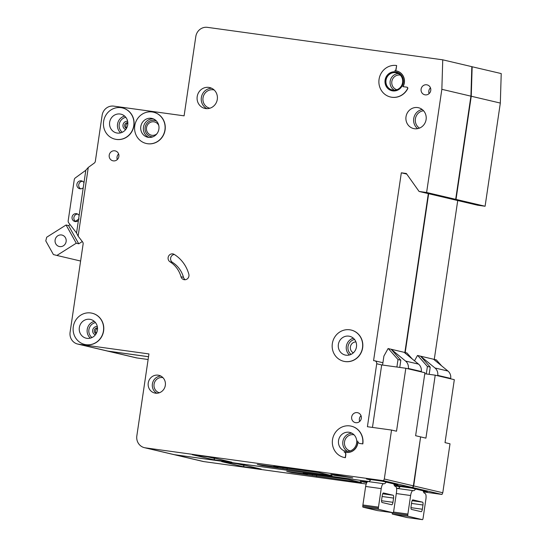 <?xml version="1.0" encoding="UTF-8"?>
<svg xmlns="http://www.w3.org/2000/svg" width="547" height="547" viewBox="0 0 547 547"><rect width="100%" height="100%" fill="white"/><g stroke="black" fill="none" stroke-linecap="round" stroke-linejoin="round"><path stroke-width="0.82" d="M400.178 486.488A10.701 3.398 -82.1 0 1 397.977 488.539M407.768 515.11A1.34 0.424 97.9 0 0 408.014 516.259L392.438 514.112A1.34 0.424 -82.1 0 1 392.185 512.956L407.768 515.11A5.354 1.703 97.9 0 1 407.884 514.043L410.619 495.52A5.354 1.703 97.9 0 1 413.012 490.611A5.354 1.703 97.9 0 1 413.067 490.618L413.231 490.659A10.701 3.398 97.9 0 0 413.334 490.68A10.701 3.398 97.9 0 0 415.535 489.011M408.014 516.259L422.421 519.65A1.34 0.424 97.9 0 0 422.428 519.65A1.34 0.424 97.9 0 0 422.981 518.686A5.354 1.703 97.9 0 0 423.173 517.633L425.908 499.117A5.354 1.703 97.9 0 0 425.026 493.435L424.862 493.394A10.701 3.398 97.9 0 1 423.18 490.809M392.438 514.112L406.838 517.496L422.421 519.65L406.852 517.503A1.34 0.424 -82.1 0 1 406.852 517.503A1.34 0.424 -82.1 0 1 406.838 517.496M422.537 502.153L412.896 499.89A2.673 0.848 97.9 0 0 412.876 499.883A2.673 0.848 97.9 0 0 411.679 502.337L411.05 506.57A2.673 0.848 97.9 0 0 411.494 509.414L421.128 511.677A2.673 0.848 97.9 0 0 421.156 511.684A2.673 0.848 97.9 0 0 422.352 509.23L422.975 504.997A2.673 0.848 97.9 0 0 422.537 502.153L412.11 500.717M396.63 488.888A5.354 1.703 -82.1 0 1 397.437 488.464A5.354 1.703 -82.1 0 1 397.484 488.471L412.964 490.604M367.126 482.092L360.275 481.346L366.77 482.659M424.773 373.738L435.221 375.174L454.325 379.673L445.026 442.632L450.01 443.802L442.783 492.751L441.997 494.454L423.528 491.91M398.38 488.437L396.541 488.184M366.203 483.999L203.805 461.593A10.701 10.14 103.2 0 1 202.916 461.429L173.843 454.591A10.701 10.14 -76.8 0 0 174.732 454.755L203.805 461.593M148.121 359.502L137.058 357.977A10.701 10.14 103.2 0 1 136.169 357.813L107.096 350.976A10.701 10.14 103.2 0 1 106.932 350.935M500.327 103.068L471.254 96.238L456.02 199.409L448.478 198.37L477.552 205.2L485.093 206.246L500.327 103.068L501.223 73.571L471.822 66.686M457.73 200.544L434.27 359.4M442.783 492.751L413.71 485.921L412.923 487.616L394.141 485.032M368.917 481.545L174.732 454.755M413.71 485.921L420.602 436.916M428.657 193.706L405.197 352.562M471.254 96.238L472.157 66.734M148.524 356.733L107.985 351.14A10.701 10.14 103.2 0 1 107.096 350.976M420.937 436.964L425.922 438.14L435.221 375.174M423.296 491.233L427.33 491.787L411.385 488.04L395.802 485.886L399.96 486.864M303.154 473.237L307.305 474.208L286.703 471.37L291.688 472.54L361.423 482.563L348.131 479.439L303.154 473.237M441.997 494.454L412.923 487.616M244.119 465.094L244.071 465.394A1.34 1.265 103.2 0 1 242.622 466.543L261.213 469.114A1.34 1.265 103.2 0 1 260.994 469.059M261.213 469.114L240.283 464.191L221.685 461.62L242.622 466.543M485.093 206.246L456.02 199.409M441.607 365.847L436.349 359.885L420.568 356.179L434.974 367.981A8.027 7.603 103.2 0 1 437.73 375.379L437.675 375.755M433.525 359.222L447.931 371.03A8.027 7.603 103.2 0 1 450.687 378.421L450.632 378.804M414.517 360.822L417.491 355.475L420.568 356.179L430.229 367.126L429.163 374.339M430.229 367.126L427.405 366.463L426.298 373.943M417.744 355.509L427.405 366.463M312.419 474.516L312.289 475.384M316.631 475.09L316.446 476.362M291.756 472.068L291.688 472.54M307.366 473.818L307.305 474.208M364.165 481.695L364.076 482.283M370.777 479.575A10.701 3.398 -82.1 0 1 368.575 481.62M378.36 508.19A1.34 0.424 97.9 0 0 378.613 509.346L363.03 507.192A1.34 0.424 -82.1 0 1 362.784 506.043L378.36 508.19A5.354 1.703 97.9 0 1 378.483 507.124L381.218 488.608A5.354 1.703 97.9 0 1 383.611 483.698A5.354 1.703 97.9 0 1 383.659 483.705L383.83 483.746A10.701 3.398 97.9 0 0 383.926 483.76A10.701 3.398 97.9 0 0 386.134 482.098M378.613 509.346L393.013 512.73A1.34 0.424 97.9 0 0 393.026 512.737A1.34 0.424 97.9 0 0 393.58 511.766A5.354 1.703 97.9 0 0 393.765 510.72L396.5 492.197A5.354 1.703 97.9 0 0 395.625 486.515L395.454 486.481A10.701 3.398 97.9 0 1 393.778 483.897M363.03 507.192L377.437 510.583L393.013 512.73L377.451 510.583A1.34 0.424 -82.1 0 1 377.451 510.583A1.34 0.424 -82.1 0 1 377.437 510.583M393.129 495.24L383.495 492.97A2.673 0.848 97.9 0 0 383.468 492.97A2.673 0.848 97.9 0 0 382.271 495.425L381.649 499.657A2.673 0.848 97.9 0 0 382.086 502.495L391.727 504.765A2.673 0.848 97.9 0 0 391.748 504.765A2.673 0.848 97.9 0 0 392.944 502.31L393.573 498.078A2.673 0.848 97.9 0 0 393.129 495.24L382.709 493.797M362.784 506.043A5.354 1.703 -82.1 0 1 362.907 504.977L365.642 486.454A5.354 1.703 -82.1 0 1 368.028 481.545A5.354 1.703 -82.1 0 1 368.083 481.558L383.563 483.692M61.462 234.957A5.887 5.579 103.2 0 1 66.084 241.795A5.887 5.579 103.2 0 1 59.254 246.506A5.887 5.579 103.2 0 1 61.462 234.957M82.303 241.555L78.747 243.798L76.259 243.21L56.888 255.449L53.415 254.56L45.777 240.899L46.7 237.227L66.071 224.995L68.566 225.583L70.084 224.619M75.349 221.296L79.076 218.944M80.614 261.028L56.888 255.449M68.566 225.583L78.747 243.798M76.259 243.21L66.071 224.995M337.403 475.131L330.867 474.427L334.675 475.37L352.767 477.866L337.403 475.131M156.791 133.919A6.824 6.468 103.2 0 1 151.929 135.307A6.824 6.468 103.2 0 1 151.362 135.198A6.824 6.468 103.2 0 1 146.569 127.376A6.824 6.468 103.2 0 1 153.919 121.81A6.824 6.468 103.2 0 1 154.486 121.919A6.824 6.468 103.2 0 1 158.774 125.489M185.235 279.722A4.28 4.055 103.2 0 1 183.498 277.35A26.755 25.353 103.2 0 0 172.49 262.389A4.28 4.055 103.2 0 1 174.322 254.464M181.009 276.761A26.755 25.353 103.2 0 0 170.001 261.808A4.28 4.055 103.2 0 1 173.125 253.958A4.28 4.055 103.2 0 1 174.288 254.444A35.316 33.47 103.2 0 1 188.824 274.191A4.28 4.055 103.2 0 1 183.936 279.647A4.28 4.055 103.2 0 1 181.009 276.761L183.498 277.35M343.824 361.314A16.054 15.213 -76.8 0 0 343.906 361.328A16.054 15.213 -76.8 0 0 345.239 361.581A16.054 15.213 -76.8 0 0 362.538 348.487A16.054 15.213 -76.8 0 0 351.256 330.08A16.054 15.213 -76.8 0 0 351.174 330.06M345.075 361.54A16.054 15.213 103.2 0 1 343.742 361.293A16.054 15.213 103.2 0 1 332.46 342.88A16.054 15.213 103.2 0 1 349.759 329.793A16.054 15.213 103.2 0 1 351.092 330.039A16.054 15.213 103.2 0 1 362.374 348.453A16.054 15.213 103.2 0 1 345.075 361.54M359.755 443.46A2.673 2.537 103.2 0 0 360.056 443.521L362.825 443.904A16.054 15.213 -76.8 0 0 351.42 426.202A16.054 15.213 -76.8 0 0 351.338 426.181M349.923 425.915A16.054 15.213 103.2 0 1 351.256 426.161A16.054 15.213 103.2 0 1 362.654 443.863L359.892 443.487A2.673 2.537 -76.8 0 1 357.738 441.026A10.701 10.14 -76.8 0 1 345.13 452.205A10.701 10.14 -76.8 0 1 344.042 451.877A2.673 2.537 -76.8 0 1 345.67 454.748L345.239 457.661A16.054 15.213 103.2 0 1 343.906 457.408A16.054 15.213 103.2 0 1 332.624 439.002A16.054 15.213 103.2 0 1 349.923 425.915M146.254 143.478A16.054 15.213 -76.8 0 0 146.343 143.499A16.054 15.213 -76.8 0 0 147.669 143.745A16.054 15.213 -76.8 0 0 164.975 130.658A16.054 15.213 -76.8 0 0 153.693 112.251A16.054 15.213 -76.8 0 0 153.604 112.231M147.505 143.711A16.054 15.213 103.2 0 1 146.172 143.458A16.054 15.213 103.2 0 1 134.89 125.051A16.054 15.213 103.2 0 1 152.196 111.964A16.054 15.213 103.2 0 1 153.522 112.21A16.054 15.213 103.2 0 1 164.804 130.624A16.054 15.213 103.2 0 1 147.505 143.711M115.096 139.184A16.054 15.213 -76.8 0 0 115.185 139.198A16.054 15.213 -76.8 0 0 116.511 139.451A16.054 15.213 -76.8 0 0 133.817 126.364A16.054 15.213 -76.8 0 0 122.528 107.95A16.054 15.213 -76.8 0 0 122.446 107.93M116.347 139.41A16.054 15.213 103.2 0 1 115.014 139.164A16.054 15.213 103.2 0 1 103.732 120.75A16.054 15.213 103.2 0 1 121.037 107.663A16.054 15.213 103.2 0 1 122.364 107.909A16.054 15.213 103.2 0 1 133.646 126.323A16.054 15.213 103.2 0 1 116.347 139.41M84.785 344.466A16.054 15.213 -76.8 0 0 84.867 344.487A16.054 15.213 -76.8 0 0 86.2 344.733A16.054 15.213 -76.8 0 0 103.499 331.646A16.054 15.213 -76.8 0 0 92.217 313.24A16.054 15.213 -76.8 0 0 92.135 313.219M86.029 344.692A16.054 15.213 103.2 0 1 84.703 344.446A16.054 15.213 103.2 0 1 73.421 326.039A16.054 15.213 103.2 0 1 90.72 312.952A16.054 15.213 103.2 0 1 92.053 313.199A16.054 15.213 103.2 0 1 103.335 331.605A16.054 15.213 103.2 0 1 86.029 344.692M395.543 71.848A9.634 9.128 103.2 0 1 396.343 71.992A9.634 9.128 103.2 0 1 403.112 83.041A9.634 9.128 103.2 0 1 392.732 90.891A9.634 9.128 103.2 0 1 391.932 90.747A9.634 9.128 103.2 0 1 385.163 79.698A9.634 9.128 103.2 0 1 395.543 71.848M396.425 72.013A9.634 9.128 -76.8 0 0 395.707 71.883A9.634 9.128 -76.8 0 0 385.334 79.691A9.634 9.128 -76.8 0 0 392.014 90.761M396.671 70.973A10.701 10.14 103.2 0 1 396.753 70.994A10.701 10.14 103.2 0 1 403.043 86.645M406.961 87.205A1.073 1.012 103.2 0 1 407.686 88.751L407.522 88.71A1.073 1.012 -76.8 0 0 406.79 87.164L402.865 86.624A10.701 10.14 -76.8 0 0 396.589 70.953A10.701 10.14 -76.8 0 0 395.7 70.789A10.701 10.14 -76.8 0 0 394.777 70.707A1.073 1.012 -76.8 0 0 395.85 69.777L396.643 65.537L396.014 69.818A1.073 1.012 103.2 0 1 395.16 70.727M89.783 319.298A9.634 9.128 103.2 0 1 90.583 319.448A9.634 9.128 103.2 0 1 97.352 330.491A9.634 9.128 103.2 0 1 86.973 338.347A9.634 9.128 103.2 0 1 86.173 338.196A9.634 9.128 103.2 0 1 79.404 327.154A9.634 9.128 103.2 0 1 89.783 319.298M120.094 114.015A9.634 9.128 103.2 0 1 120.894 114.159A9.634 9.128 103.2 0 1 127.663 125.208A9.634 9.128 103.2 0 1 117.284 133.058A9.634 9.128 103.2 0 1 116.484 132.914A9.634 9.128 103.2 0 1 109.715 121.865A9.634 9.128 103.2 0 1 120.094 114.015M78.392 220.516A4.014 3.802 103.2 0 1 72.095 216.927A4.014 3.802 103.2 0 1 79.13 215.532M88.279 167.437L78.132 236.16L76.546 233.056L85.831 170.179L88.279 167.437L94.248 163.095A2.673 2.537 103.2 0 0 95.328 161.358L102.125 115.328A10.701 10.14 103.2 0 1 113.742 106.132L184.1 115.841L195.805 36.546A10.701 10.14 -76.8 0 1 207.422 27.35L442.749 59.821L441.853 89.318L426.612 192.489L419.077 191.45L406.346 173.495L401.32 172.804L373.58 360.63L374.586 360.767A2.673 2.537 103.2 0 1 376.712 363.762L367.413 426.722L391.536 430.051L396.52 431.221L405.819 368.261L381.69 364.931L376.712 363.762M83.24 187.717A4.014 3.802 103.2 0 1 76.936 184.12A4.014 3.802 103.2 0 1 83.978 182.725M348.822 336.145A9.634 9.128 103.2 0 1 349.622 336.289A9.634 9.128 103.2 0 1 356.391 347.338A9.634 9.128 103.2 0 1 346.012 355.188A9.634 9.128 103.2 0 1 345.212 355.044A9.634 9.128 103.2 0 1 338.443 343.995A9.634 9.128 103.2 0 1 348.822 336.145M208.81 87.397A10.701 10.14 103.2 0 1 209.699 87.561A10.701 10.14 103.2 0 1 217.221 99.834A10.701 10.14 103.2 0 1 205.686 108.566A10.701 10.14 103.2 0 1 204.797 108.395A10.701 10.14 103.2 0 1 197.276 96.122A10.701 10.14 103.2 0 1 208.81 87.397M158.11 375.174A9.094 8.622 103.2 0 1 158.862 375.31A9.094 8.622 103.2 0 1 165.256 385.744A9.094 8.622 103.2 0 1 155.457 393.163A9.094 8.622 103.2 0 1 154.698 393.019A9.094 8.622 103.2 0 1 148.305 382.585A9.094 8.622 103.2 0 1 158.11 375.174M151.252 118.309A9.634 9.128 103.2 0 1 152.052 118.46A9.634 9.128 103.2 0 1 158.821 129.509A9.634 9.128 103.2 0 1 148.442 137.359A9.634 9.128 103.2 0 1 147.642 137.208A9.634 9.128 103.2 0 1 140.873 126.166A9.634 9.128 103.2 0 1 151.252 118.309M417.614 107.568A10.701 10.14 103.2 0 1 418.503 107.738A10.701 10.14 103.2 0 1 426.024 120.005A10.701 10.14 103.2 0 1 414.489 128.736A10.701 10.14 103.2 0 1 413.607 128.566A10.701 10.14 103.2 0 1 406.086 116.299A10.701 10.14 103.2 0 1 417.614 107.568M395.59 72.683A8.827 8.369 103.2 0 1 396.322 72.813A8.827 8.369 103.2 0 1 402.53 82.939A8.827 8.369 103.2 0 1 393.013 90.139A8.827 8.369 103.2 0 1 392.281 90.002A8.827 8.369 103.2 0 1 386.073 79.876A8.827 8.369 103.2 0 1 395.59 72.683M348.986 432.26A9.634 9.128 103.2 0 1 349.786 432.41A9.634 9.128 103.2 0 1 356.555 443.453A9.634 9.128 103.2 0 1 346.176 451.309A9.634 9.128 103.2 0 1 345.376 451.159A9.634 9.128 103.2 0 1 338.607 440.116A9.634 9.128 103.2 0 1 348.986 432.26M114.836 150.822A5.08 4.82 103.2 0 1 118.829 156.729A5.08 4.82 103.2 0 1 112.928 160.797A5.08 4.82 103.2 0 1 114.836 150.822M355.7 422.681A5.08 4.82 -76.8 0 0 357.608 412.705A5.08 4.82 -76.8 0 0 351.707 416.766A5.08 4.82 -76.8 0 0 355.7 422.681M425.135 94.843A5.08 4.82 -76.8 0 0 427.043 84.867A5.08 4.82 -76.8 0 0 421.142 88.935A5.08 4.82 -76.8 0 0 425.135 94.843M405.819 368.261L424.923 372.753L415.624 435.713L420.609 436.889L413.375 485.839L412.588 487.541L394.127 484.991M368.979 481.524L174.397 454.68A10.701 10.14 103.2 0 1 173.515 454.516L144.442 447.678A10.701 10.14 -76.8 0 0 145.331 447.843L174.397 454.68M148.531 356.699L107.656 351.058A10.701 10.14 103.2 0 1 106.768 350.894L77.695 344.056A10.701 10.14 103.2 0 1 70.091 332.255L83.137 243.9A2.673 2.537 103.2 0 0 82.604 241.945L78.132 236.16M419.077 191.45L448.15 198.287L455.685 199.327L470.919 96.156L471.822 66.659L442.749 59.821M428.322 193.624L404.869 352.487M357.916 441.873A10.701 10.14 103.2 0 1 345.294 452.239A10.701 10.14 103.2 0 1 345.212 452.219M344.425 452.007A2.673 2.537 103.2 0 1 345.834 454.783L345.67 454.748M343.988 457.429A16.054 15.213 -76.8 0 0 344.07 457.449A16.054 15.213 -76.8 0 0 345.403 457.695L345.834 454.783M390.544 97.017A16.054 15.213 -76.8 0 0 390.626 97.031A16.054 15.213 -76.8 0 0 407.686 88.751M144.442 447.678A10.701 10.14 -76.8 0 1 136.839 435.87L148.941 353.93L78.583 344.22A10.701 10.14 103.2 0 1 77.695 344.056M413.375 485.839L384.309 479.001L383.522 480.704L145.331 447.843M384.309 479.001L391.536 430.051M393.888 484.314L397.929 484.874L381.977 481.121L366.401 478.974L370.551 479.951M273.753 466.317L277.903 467.295L257.302 464.451L262.28 465.627L332.022 475.651L318.73 472.526L273.753 466.317M412.588 487.541L383.522 480.704M214.711 458.181L214.67 458.482A1.34 1.265 103.2 0 1 213.214 459.63L231.812 462.194A1.34 1.265 103.2 0 1 231.593 462.147M231.812 462.194L210.882 457.271L192.284 454.707L213.214 459.63M76.553 232.981L68.71 222.841A2.673 2.537 103.2 0 1 68.184 220.783L74.248 179.717A2.673 2.537 103.2 0 1 75.349 177.884L85.817 170.267M80.696 188.818A4.014 3.802 103.2 0 1 82.481 181.248M75.855 221.617A4.014 3.802 103.2 0 1 77.633 214.048M470.919 96.156L441.853 89.318M455.685 199.327L426.612 192.489M406.756 174.083L401.32 172.804M412.199 358.928L406.941 352.972L391.16 349.26L405.573 361.068A8.027 7.603 103.2 0 1 408.329 368.459L408.267 368.835M404.117 352.309L418.53 364.117A8.027 7.603 103.2 0 1 421.286 371.509L421.224 371.885M382.572 365.054L383.898 356.083L388.09 348.562L391.16 349.26L400.828 360.213L399.761 367.427M400.828 360.213L398.004 359.55L396.896 367.03M388.336 348.596L398.004 359.55M407.522 88.71A16.054 15.213 103.2 0 1 390.462 96.997A16.054 15.213 103.2 0 1 379.18 78.583A16.054 15.213 103.2 0 1 396.479 65.496M96.388 333.273A2.913 2.762 103.2 0 1 97.53 328.405M126.699 127.991A2.913 2.762 103.2 0 1 127.841 123.123M283.018 467.596L282.888 468.464M287.23 468.177L287.038 469.442M262.355 465.148L262.28 465.627M277.965 466.899L277.903 467.295M353.355 352.829A5.75 5.449 103.2 0 1 355.919 341.902M334.757 474.782L334.675 475.37M372.466 427.419L381.69 364.931M422.975 504.997L411.522 503.418M422.352 509.23L410.968 507.657M407.884 514.043L393.505 512.054M410.619 495.52L396.301 493.544M137.058 357.977L107.985 351.14M447.931 371.03L434.974 367.981M450.687 378.421L437.73 375.379M237.022 463.74L244.071 465.394M393.573 498.078L382.114 496.498M392.944 502.31L381.56 500.744M378.483 507.124L362.907 504.977M381.218 488.608L365.642 486.454M127.827 122.706A2.913 2.762 -76.8 0 0 126.501 128.354M125.701 129.536A4.253 4.034 103.2 0 1 127.615 121.284A4.253 4.034 103.2 0 1 127.642 121.29M97.516 327.988A2.913 2.762 -76.8 0 0 96.183 333.643M95.383 334.826A4.253 4.034 103.2 0 1 97.304 326.573A4.253 4.034 103.2 0 1 97.325 326.573M400.336 75.137A7.494 7.097 -76.8 0 0 399.966 75.076A7.494 7.097 -76.8 0 0 391.919 81.052A7.494 7.097 -76.8 0 0 396.903 89.715M353.998 434.776A8.294 7.863 -76.8 0 0 353.526 434.701A8.294 7.863 -76.8 0 0 344.61 441.347A8.294 7.863 -76.8 0 0 350.203 450.919M162.944 377.649A7.761 7.35 -76.8 0 0 162.486 377.567A7.761 7.35 -76.8 0 0 154.138 383.796A7.761 7.35 -76.8 0 0 159.389 392.746M156.551 121.126A8.294 7.863 -76.8 0 0 154.131 120.361A8.294 7.863 -76.8 0 0 145.133 127.485A8.294 7.863 -76.8 0 0 151.71 136.757A8.294 7.863 -76.8 0 0 152.859 136.832M214.178 89.995A9.361 8.875 -76.8 0 0 213.186 89.797A9.361 8.875 -76.8 0 0 203.067 97.544A9.361 8.875 -76.8 0 0 209.891 108.217M429.08 93.53A5.08 4.82 103.2 0 1 430.4 87.917M359.646 421.368A5.08 4.82 103.2 0 1 360.965 415.754M117.29 159.567A5.08 4.82 103.2 0 1 118.61 153.953M347.605 451.384A9.634 9.128 103.2 0 1 343.017 440.711A9.634 9.128 103.2 0 1 351.878 433.197M394.421 90.207A8.827 8.369 103.2 0 1 390.312 80.471A8.827 8.369 103.2 0 1 398.332 73.585M417.662 128.648A10.701 10.14 103.2 0 1 413.908 117.646A10.701 10.14 103.2 0 1 422.175 109.475M148.996 137.42A9.634 9.128 103.2 0 1 143.622 126.371A9.634 9.128 103.2 0 1 153.358 118.877M156.839 393.231A9.094 8.622 103.2 0 1 152.545 383.167A9.094 8.622 103.2 0 1 160.88 376.076M206.93 108.655A10.701 10.14 103.2 0 1 201.528 96.634A10.701 10.14 103.2 0 1 211.716 88.286M349.43 354.982A9.634 9.128 103.2 0 1 346.504 345.451A9.634 9.128 103.2 0 1 353.376 338.224M125.824 117.345A8.294 7.863 -76.8 0 0 119.349 123.69A8.294 7.863 -76.8 0 0 122.316 132.265M95.513 322.627A8.294 7.863 -76.8 0 0 89.031 328.979A8.294 7.863 -76.8 0 0 92.005 337.547M120.661 132.866A9.634 9.128 103.2 0 1 117.694 123.301A9.634 9.128 103.2 0 1 124.613 116.067M90.344 338.149A9.634 9.128 103.2 0 1 87.383 328.59A9.634 9.128 103.2 0 1 94.296 321.349M107.656 351.058L78.583 344.22M418.53 364.117L405.573 361.068M421.286 371.509L408.329 368.459M170.001 261.808L172.49 262.389M207.621 456.82L214.67 458.482M354.579 339.502A8.294 7.863 -76.8 0 0 348.152 345.841A8.294 7.863 -76.8 0 0 351.078 354.374M423.569 110.767A9.361 8.875 -76.8 0 0 415.556 118.036A9.361 8.875 -76.8 0 0 419.487 128.107M413.012 490.611L397.437 488.464M240.229 464.177L261.104 469.094M383.611 483.698L368.028 481.545M382.921 362.716L374.811 360.808M210.821 457.265L231.702 462.174"/></g></svg>
